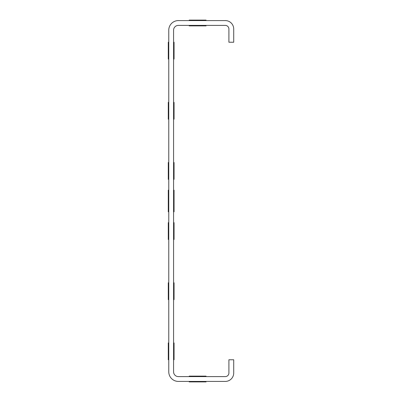 <?xml version="1.0" encoding="UTF-8"?>
<svg xmlns="http://www.w3.org/2000/svg" width="402" height="402" viewBox="0 0 402 402"><rect width="100%" height="100%" fill="white"/><g stroke="black" fill="none" stroke-linecap="round" stroke-linejoin="round"><path stroke-width="0.6" d="M189.211 25.874L206.05 25.874L189.211 25.874M174.056 239.491L174.056 222.653L174.056 239.491M174.056 190.176L174.056 211.824L174.056 190.176M174.056 201C174.056 164.986 174.056 237.014 174.056 201C174.056 164.986 174.056 237.014 174.056 201C174.056 164.986 174.056 237.014 174.056 201C174.056 164.986 174.056 237.014 174.056 201C174.056 164.986 174.056 237.014 174.056 201C174.056 237.014 174.056 164.986 174.056 201C174.056 237.014 174.056 164.986 174.056 201C174.056 164.986 174.056 237.014 174.056 201C174.056 164.986 174.056 237.014 174.056 201M174.056 299.631L174.056 282.792L174.056 299.631M174.056 119.208L174.056 102.369L174.056 119.208M174.056 359.77L174.056 342.931L174.056 359.77M174.056 59.069L174.056 42.23L174.056 59.069M174.056 179.347L174.056 162.508L174.056 179.347M174.056 211.824L174.056 190.176L174.056 211.824M189.211 376.126L206.05 376.126L189.211 376.126M168.282 239.491L168.282 222.653L168.282 239.491M168.282 190.176L168.282 211.824L168.282 190.176M168.282 201C168.282 164.986 168.282 237.014 168.282 201C168.282 164.986 168.282 237.014 168.282 201C168.282 164.986 168.282 237.014 168.282 201C168.282 164.986 168.282 237.014 168.282 201C168.282 164.986 168.282 237.014 168.282 201C168.282 237.014 168.282 164.986 168.282 201C168.282 237.014 168.282 164.986 168.282 201C168.282 164.986 168.282 237.014 168.282 201C168.282 164.986 168.282 237.014 168.282 201M168.282 299.631L168.282 282.792L168.282 299.631M168.282 119.208L168.282 102.369L168.282 119.208M168.282 359.77L168.282 342.931L168.282 359.77M168.282 59.069L168.282 42.23L168.282 59.069M168.282 179.347L168.282 162.508L168.282 179.347M168.282 211.824L168.282 190.176L168.282 211.824M189.211 381.9L206.05 381.9L189.211 381.9M189.211 20.1L206.05 20.1L189.211 20.1M225.296 25.391L178.387 25.391A4.809 4.809 0 0 0 173.579 30.205L173.579 371.795A4.809 4.809 0 0 0 178.387 376.609L225.296 376.609A3.608 3.608 0 0 0 228.904 373.001L228.904 359.77L233.718 359.77L233.718 373.001A8.422 8.422 0 0 1 225.296 381.418L178.387 381.418A9.623 9.623 0 0 1 168.765 371.795L168.765 30.205A9.623 9.623 0 0 1 178.387 20.582L225.296 20.582A8.422 8.422 0 0 1 233.718 28.999L233.718 42.23L228.904 42.23L228.904 28.999A3.608 3.608 0 0 0 225.296 25.391"/></g></svg>
